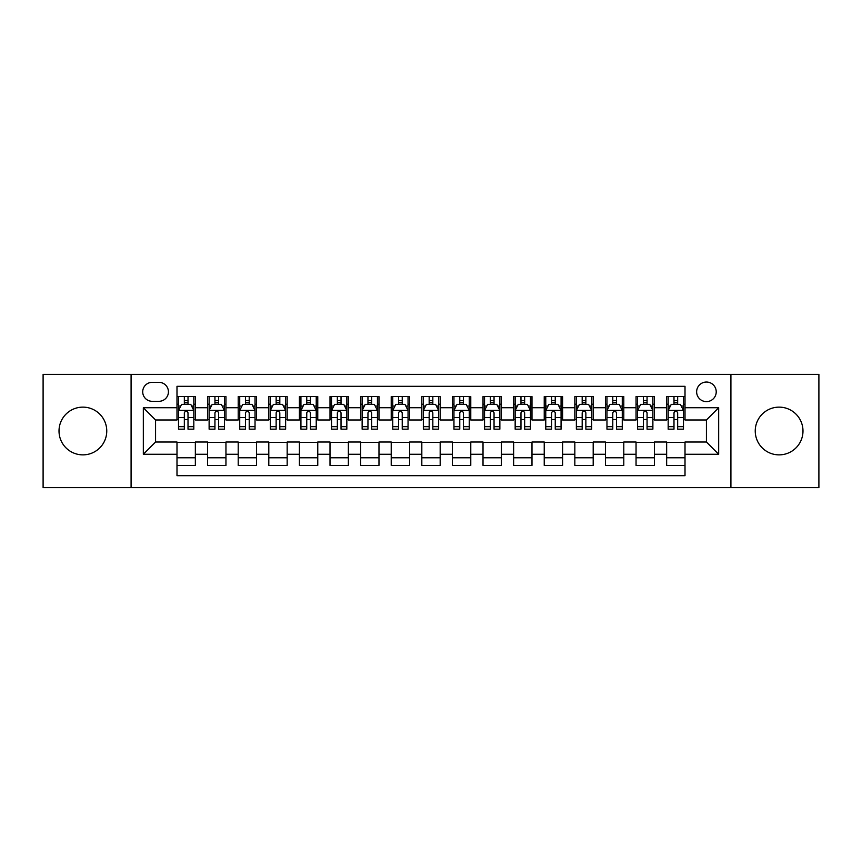 <?xml version="1.0" encoding="UTF-8"?>
<svg xmlns="http://www.w3.org/2000/svg" width="862" height="862" viewBox="0 0 862 862"><rect width="100%" height="100%" fill="white"/><g stroke="black" fill="none" stroke-linecap="round" stroke-linejoin="round"><path stroke-width="1.29" d="M779.119 407.133A23.867 23.867 0 0 0 755.241 431A23.867 23.867 0 0 0 779.119 454.867A23.867 23.867 0 0 0 802.985 431A23.867 23.867 0 0 0 779.119 407.133M82.881 407.133A23.867 23.867 0 0 0 59.015 431A23.867 23.867 0 0 0 82.881 454.867A23.867 23.867 0 0 0 106.759 431A23.867 23.867 0 0 0 82.881 407.133M706.431 382.038A9.794 9.794 0 0 0 696.636 391.822A9.794 9.794 0 0 0 706.431 401.617A9.794 9.794 0 0 0 716.225 391.822A9.794 9.794 0 0 0 706.431 382.038M730.911 487.612L818.9 487.612L818.9 374.388L730.911 374.388L730.911 487.612L131.089 487.612L131.089 374.388L43.1 374.388L43.1 487.612L131.089 487.612M685.01 396.574L666.649 396.574L666.649 407.737L654.409 407.737L654.409 419.988L666.649 419.988L666.649 407.737M654.409 407.737L654.409 396.574L636.048 396.574L636.048 407.737L623.797 407.737L623.797 419.988L636.048 419.988L636.048 407.737M623.797 407.737L623.797 396.574L605.436 396.574L605.436 407.737L593.196 407.737L593.196 419.988L605.436 419.988L605.436 407.737M593.196 407.737L593.196 396.574L574.835 396.574L574.835 407.737L562.595 407.737L562.595 419.988L574.835 419.988L574.835 407.737M562.595 407.737L562.595 396.574L544.234 396.574L544.234 407.737L531.994 407.737L531.994 419.988L544.234 419.988L544.234 407.737M531.994 407.737L531.994 396.574L513.633 396.574L513.633 407.737L501.393 407.737L501.393 419.988L513.633 419.988L513.633 407.737M501.393 407.737L501.393 396.574L483.022 396.574L483.022 407.737L470.781 407.737L470.781 419.988L483.022 419.988L483.022 407.737M470.781 407.737L470.781 396.574L452.421 396.574L452.421 407.737L440.18 407.737L440.18 419.988L452.421 419.988L452.421 407.737M440.18 407.737L440.18 396.574L421.82 396.574L421.82 407.737L409.579 407.737L409.579 419.988L421.82 419.988L421.82 407.737M409.579 407.737L409.579 396.574L391.219 396.574L391.219 407.737L378.978 407.737L378.978 419.988L391.219 419.988L391.219 407.737M378.978 407.737L378.978 396.574L360.607 396.574L360.607 407.737L348.367 407.737L348.367 419.988L360.607 419.988L360.607 407.737M348.367 407.737L348.367 396.574L330.006 396.574L330.006 407.737L317.766 407.737L317.766 419.988L330.006 419.988L330.006 407.737M317.766 407.737L317.766 396.574L299.405 396.574L299.405 407.737L287.165 407.737L287.165 419.988L299.405 419.988L299.405 407.737M287.165 407.737L287.165 396.574L268.804 396.574L268.804 407.737L256.564 407.737L256.564 419.988L268.804 419.988L268.804 407.737M256.564 407.737L256.564 396.574L238.203 396.574L238.203 407.737L225.952 407.737L225.952 419.988L238.203 419.988L238.203 407.737M225.952 407.737L225.952 396.574L207.591 396.574L207.591 419.988L195.351 419.988L195.351 396.574L176.99 396.574M176.99 465.426L195.351 465.426L195.351 442.012L207.591 442.012L207.591 465.426L225.952 465.426L225.952 442.012L238.203 442.012L238.203 454.263L225.952 454.263M238.203 454.263L238.203 465.426L256.564 465.426L256.564 442.012L268.804 442.012L268.804 454.263L256.564 454.263M268.804 454.263L268.804 465.426L287.165 465.426L287.165 442.012L299.405 442.012L299.405 454.263L287.165 454.263M299.405 454.263L299.405 465.426L317.766 465.426L317.766 442.012L330.006 442.012L330.006 454.263L317.766 454.263M330.006 454.263L330.006 465.426L348.367 465.426L348.367 442.012L360.607 442.012L360.607 454.263L348.367 454.263M360.607 454.263L360.607 465.426L378.978 465.426L378.978 442.012L391.219 442.012L391.219 454.263L378.978 454.263M391.219 454.263L391.219 465.426L409.579 465.426L409.579 442.012L421.82 442.012L421.82 454.263L409.579 454.263M421.82 454.263L421.82 465.426L440.18 465.426L440.18 442.012L452.421 442.012L452.421 454.263L440.18 454.263M452.421 454.263L452.421 465.426L470.781 465.426L470.781 442.012L483.022 442.012L483.022 454.263L470.781 454.263M483.022 454.263L483.022 465.426L501.393 465.426L501.393 442.012L513.633 442.012L513.633 454.263L501.393 454.263M513.633 454.263L513.633 465.426L531.994 465.426L531.994 442.012L544.234 442.012L544.234 454.263L531.994 454.263M544.234 454.263L544.234 465.426L562.595 465.426L562.595 442.012L574.835 442.012L574.835 454.263L562.595 454.263M574.835 454.263L574.835 465.426L593.196 465.426L593.196 442.012L605.436 442.012L605.436 454.263L593.196 454.263M605.436 454.263L605.436 465.426L623.797 465.426L623.797 442.012L636.048 442.012L636.048 454.263L623.797 454.263M636.048 454.263L636.048 465.426L654.409 465.426L654.409 442.012L666.649 442.012L666.649 454.263L654.409 454.263M152.197 401.315L158.931 401.315A9.482 9.482 0 0 0 168.424 391.822A9.482 9.482 0 0 0 158.931 382.34L152.197 382.34A9.482 9.482 0 0 0 142.715 391.822A9.482 9.482 0 0 0 152.197 401.315M730.911 374.388L131.089 374.388M685.01 407.737L685.01 386.316L176.99 386.316L176.99 419.988L155.569 419.988L155.569 442.012L176.99 442.012L176.99 475.684L685.01 475.684L685.01 442.012L706.431 442.012L706.431 419.988L685.01 419.988L685.01 407.737L718.671 407.737L718.671 454.263L685.01 454.263M176.99 454.263L143.329 454.263L143.329 407.737L176.99 407.737M666.649 454.263L666.649 465.426L685.01 465.426M176.99 404.224L178.52 404.224M184.339 404.224L188.013 404.224M193.821 404.224L195.351 404.224M176.99 419.675L178.52 419.675M184.339 419.675L188.013 419.675M193.821 419.675L195.351 419.675M176.99 442.325L195.351 442.325M176.99 457.776L195.351 457.776M207.591 419.675L209.121 419.675M214.94 419.675L218.614 419.675M224.422 419.675L225.952 419.675M207.591 404.224L209.121 404.224M214.94 404.224L218.614 404.224M224.422 404.224L225.952 404.224M207.591 442.325L225.952 442.325M207.591 457.776L225.952 457.776M238.203 442.325L256.564 442.325M238.203 457.776L256.564 457.776M238.203 404.224L239.733 404.224M245.541 404.224L249.215 404.224M255.033 404.224L256.564 404.224M238.203 419.675L239.733 419.675M245.541 419.675L249.215 419.675M255.033 419.675L256.564 419.675M268.804 442.325L287.165 442.325M268.804 457.776L287.165 457.776M268.804 404.224L270.334 404.224M276.142 404.224L279.816 404.224M285.634 404.224L287.165 404.224M268.804 419.675L270.334 419.675M276.142 419.675L279.816 419.675M285.634 419.675L287.165 419.675M299.405 442.325L317.766 442.325M299.405 457.776L317.766 457.776M299.405 404.224L300.935 404.224M306.753 404.224L310.417 404.224M316.235 404.224L317.766 404.224M299.405 419.675L300.935 419.675M306.753 419.675L310.417 419.675M316.235 419.675L317.766 419.675M330.006 442.325L348.367 442.325M330.006 457.776L348.367 457.776M330.006 404.224L331.536 404.224M337.354 404.224L341.029 404.224M346.836 404.224L348.367 404.224M330.006 419.675L331.536 419.675M337.354 419.675L341.029 419.675M346.836 419.675L348.367 419.675M360.607 442.325L378.978 442.325M360.607 457.776L378.978 457.776M360.607 404.224L362.137 404.224M367.955 404.224L371.63 404.224M377.448 404.224L378.978 404.224M360.607 419.675L362.137 419.675M367.955 419.675L371.63 419.675M377.448 419.675L378.978 419.675M391.219 442.325L409.579 442.325M391.219 457.776L409.579 457.776M391.219 404.224L392.749 404.224M398.556 404.224L402.231 404.224M408.049 404.224L409.579 404.224M391.219 419.675L392.749 419.675M398.556 419.675L402.231 419.675M408.049 419.675L409.579 419.675M421.82 442.325L440.18 442.325M421.82 457.776L440.18 457.776M421.82 404.224L423.35 404.224M429.168 404.224L432.832 404.224M438.65 404.224L440.18 404.224M421.82 419.675L423.35 419.675M429.168 419.675L432.832 419.675M438.65 419.675L440.18 419.675M452.421 442.325L470.781 442.325M452.421 457.776L470.781 457.776M452.421 404.224L453.951 404.224M459.769 404.224L463.444 404.224M469.251 404.224L470.781 404.224M452.421 419.675L453.951 419.675M459.769 419.675L463.444 419.675M469.251 419.675L470.781 419.675M483.022 442.325L501.393 442.325M483.022 457.776L501.393 457.776M483.022 404.224L484.552 404.224M490.37 404.224L494.045 404.224M499.863 404.224L501.393 404.224M483.022 419.675L484.552 419.675M490.37 419.675L494.045 419.675M499.863 419.675L501.393 419.675M513.633 442.325L531.994 442.325M513.633 457.776L531.994 457.776M513.633 404.224L515.164 404.224M520.971 404.224L524.646 404.224M530.464 404.224L531.994 404.224M513.633 419.675L515.164 419.675M520.971 419.675L524.646 419.675M530.464 419.675L531.994 419.675M544.234 442.325L562.595 442.325M544.234 457.776L562.595 457.776M544.234 404.224L545.765 404.224M551.583 404.224L555.247 404.224M561.065 404.224L562.595 404.224M544.234 419.675L545.765 419.675M551.583 419.675L555.247 419.675M561.065 419.675L562.595 419.675M574.835 442.325L593.196 442.325M574.835 457.776L593.196 457.776M574.835 404.224L576.366 404.224M582.184 404.224L585.858 404.224M591.666 404.224L593.196 404.224M574.835 419.675L576.366 419.675M582.184 419.675L585.858 419.675M591.666 419.675L593.196 419.675M605.436 442.325L623.797 442.325M605.436 457.776L623.797 457.776M605.436 404.224L606.967 404.224M612.785 404.224L616.459 404.224M622.267 404.224L623.797 404.224M605.436 419.675L606.967 419.675M612.785 419.675L616.459 419.675M622.267 419.675L623.797 419.675M636.048 442.325L654.409 442.325M636.048 457.776L654.409 457.776M636.048 404.224L637.578 404.224M643.386 404.224L647.06 404.224M652.879 404.224L654.409 404.224M636.048 419.675L637.578 419.675M643.386 419.675L647.06 419.675M652.879 419.675L654.409 419.675M666.649 442.325L685.01 442.325M666.649 457.776L685.01 457.776M666.649 404.224L668.179 404.224M673.987 404.224L677.661 404.224M683.48 404.224L685.01 404.224M666.649 419.675L668.179 419.675M673.987 419.675L677.661 419.675M683.48 419.675L685.01 419.675M155.569 419.988L143.329 407.737M155.569 442.012L143.329 454.263M718.671 407.737L706.431 419.988M718.671 454.263L706.431 442.012M188.013 400.55L184.339 400.55M193.821 426.668L188.013 426.668L188.013 429.168L193.821 429.168L193.821 410.495L190.761 404.375L181.58 404.375L178.52 410.495L178.52 429.168L184.339 429.168L184.339 426.668L178.52 426.668M178.52 410.495L178.52 396.574M193.821 410.495L193.821 396.574M184.339 404.375L184.339 396.574M188.013 396.574L188.013 404.375M188.013 426.668L188.013 412.79C186.785 410.431 185.556 410.431 184.339 412.79L184.339 426.668M218.614 400.55L214.94 400.55M224.422 426.668L218.614 426.668L218.614 429.168L224.422 429.168L224.422 410.495L221.362 404.375L212.181 404.375L209.121 410.495L209.121 429.168L214.94 429.168L214.94 426.668L209.121 426.668M209.121 410.495L209.121 396.574M224.422 410.495L224.422 396.574M214.94 404.375L214.94 396.574M218.614 396.574L218.614 404.375M218.614 426.668L218.614 412.79C217.386 410.431 216.168 410.431 214.94 412.79L214.94 426.668M249.215 400.55L245.541 400.55M255.033 426.668L249.215 426.668L249.215 429.168L255.033 429.168L255.033 410.495L251.973 404.375L242.793 404.375L239.733 410.495L239.733 429.168L245.541 429.168L245.541 426.668L239.733 426.668M239.733 410.495L239.733 396.574M255.033 410.495L255.033 396.574M245.541 404.375L245.541 396.574M249.215 396.574L249.215 404.375M249.215 426.668L249.215 412.79C247.997 410.431 246.769 410.431 245.541 412.79L245.541 426.668M279.816 400.55L276.142 400.55M285.634 426.668L279.816 426.668L279.816 429.168L285.634 429.168L285.634 410.495L282.574 404.375L273.394 404.375L270.334 410.495L270.334 429.168L276.142 429.168L276.142 426.668L270.334 426.668M270.334 410.495L270.334 396.574M285.634 410.495L285.634 396.574M276.142 404.375L276.142 396.574M279.816 396.574L279.816 404.375M279.816 426.668L279.816 412.79C278.598 410.431 277.37 410.431 276.142 412.79L276.142 426.668M310.417 400.55L306.753 400.55M316.235 426.668L310.417 426.668L310.417 429.168L316.235 429.168L316.235 410.495L313.175 404.375L303.995 404.375L300.935 410.495L300.935 429.168L306.753 429.168L306.753 426.668L300.935 426.668M300.935 410.495L300.935 396.574M316.235 410.495L316.235 396.574M306.753 404.375L306.753 396.574M310.417 396.574L310.417 404.375M310.417 426.668L310.417 412.79C309.199 410.431 307.971 410.431 306.753 412.79L306.753 426.668M341.029 400.55L337.354 400.55M346.836 426.668L341.029 426.668L341.029 429.168L346.836 429.168L346.836 410.495L343.776 404.375L334.596 404.375L331.536 410.495L331.536 429.168L337.354 429.168L337.354 426.668L331.536 426.668M331.536 410.495L331.536 396.574M346.836 410.495L346.836 396.574M337.354 404.375L337.354 396.574M341.029 396.574L341.029 404.375M341.029 426.668L341.029 412.79C339.8 410.431 338.583 410.431 337.354 412.79L337.354 426.668M371.63 400.55L367.955 400.55M377.448 426.668L371.63 426.668L371.63 429.168L377.448 429.168L377.448 410.495L374.388 404.375L365.197 404.375L362.137 410.495L362.137 429.168L367.955 429.168L367.955 426.668L362.137 426.668M362.137 410.495L362.137 396.574M377.448 410.495L377.448 396.574M367.955 404.375L367.955 396.574M371.63 396.574L371.63 404.375M371.63 426.668L371.63 412.79C370.401 410.431 369.184 410.431 367.955 412.79L367.955 426.668M402.231 400.55L398.556 400.55M408.049 426.668L402.231 426.668L402.231 429.168L408.049 429.168L408.049 410.495L404.989 404.375L395.809 404.375L392.749 410.495L392.749 429.168L398.556 429.168L398.556 426.668L392.749 426.668M392.749 410.495L392.749 396.574M408.049 410.495L408.049 396.574M398.556 404.375L398.556 396.574M402.231 396.574L402.231 404.375M402.231 426.668L402.231 412.79C401.013 410.431 399.785 410.431 398.556 412.79L398.556 426.668M432.832 400.55L429.168 400.55M438.65 426.668L432.832 426.668L432.832 429.168L438.65 429.168L438.65 410.495L435.59 404.375L426.41 404.375L423.35 410.495L423.35 429.168L429.168 429.168L429.168 426.668L423.35 426.668M423.35 410.495L423.35 396.574M438.65 410.495L438.65 396.574M429.168 404.375L429.168 396.574M432.832 396.574L432.832 404.375M432.832 426.668L432.832 412.79C431.614 410.431 430.386 410.431 429.168 412.79L429.168 426.668M463.444 400.55L459.769 400.55M469.251 426.668L463.444 426.668L463.444 429.168L469.251 429.168L469.251 410.495L466.191 404.375L457.011 404.375L453.951 410.495L453.951 429.168L459.769 429.168L459.769 426.668L453.951 426.668M453.951 410.495L453.951 396.574M469.251 410.495L469.251 396.574M459.769 404.375L459.769 396.574M463.444 396.574L463.444 404.375M463.444 426.668L463.444 412.79C462.215 410.431 460.998 410.431 459.769 412.79L459.769 426.668M494.045 400.55L490.37 400.55M499.863 426.668L494.045 426.668L494.045 429.168L499.863 429.168L499.863 410.495L496.803 404.375L487.612 404.375L484.552 410.495L484.552 429.168L490.37 429.168L490.37 426.668L484.552 426.668M484.552 410.495L484.552 396.574M499.863 410.495L499.863 396.574M490.37 404.375L490.37 396.574M494.045 396.574L494.045 404.375M494.045 426.668L494.045 412.79C492.816 410.431 491.599 410.431 490.37 412.79L490.37 426.668M524.646 400.55L520.971 400.55M530.464 426.668L524.646 426.668L524.646 429.168L530.464 429.168L530.464 410.495L527.404 404.375L518.224 404.375L515.164 410.495L515.164 429.168L520.971 429.168L520.971 426.668L515.164 426.668M515.164 410.495L515.164 396.574M530.464 410.495L530.464 396.574M520.971 404.375L520.971 396.574M524.646 396.574L524.646 404.375M524.646 426.668L524.646 412.79C523.428 410.431 522.2 410.431 520.971 412.79L520.971 426.668M555.247 400.55L551.583 400.55M561.065 426.668L555.247 426.668L555.247 429.168L561.065 429.168L561.065 410.495L558.005 404.375L548.825 404.375L545.765 410.495L545.765 429.168L551.583 429.168L551.583 426.668L545.765 426.668M545.765 410.495L545.765 396.574M561.065 410.495L561.065 396.574M551.583 404.375L551.583 396.574M555.247 396.574L555.247 404.375M555.247 426.668L555.247 412.79C554.029 410.431 552.801 410.431 551.583 412.79L551.583 426.668M585.858 400.55L582.184 400.55M591.666 426.668L585.858 426.668L585.858 429.168L591.666 429.168L591.666 410.495L588.606 404.375L579.426 404.375L576.366 410.495L576.366 429.168L582.184 429.168L582.184 426.668L576.366 426.668M576.366 410.495L576.366 396.574M591.666 410.495L591.666 396.574M582.184 404.375L582.184 396.574M585.858 396.574L585.858 404.375M585.858 426.668L585.858 412.79C584.63 410.431 583.412 410.431 582.184 412.79L582.184 426.668M616.459 400.55L612.785 400.55M622.267 426.668L616.459 426.668L616.459 429.168L622.267 429.168L622.267 410.495L619.207 404.375L610.027 404.375L606.967 410.495L606.967 429.168L612.785 429.168L612.785 426.668L606.967 426.668M606.967 410.495L606.967 396.574M622.267 410.495L622.267 396.574M612.785 404.375L612.785 396.574M616.459 396.574L616.459 404.375M616.459 426.668L616.459 412.79C615.231 410.431 614.013 410.431 612.785 412.79L612.785 426.668M647.06 400.55L643.386 400.55M652.879 426.668L647.06 426.668L647.06 429.168L652.879 429.168L652.879 410.495L649.819 404.375L640.638 404.375L637.578 410.495L637.578 429.168L643.386 429.168L643.386 426.668L637.578 426.668M637.578 410.495L637.578 396.574M652.879 410.495L652.879 396.574M643.386 404.375L643.386 396.574M647.06 396.574L647.06 404.375M647.06 426.668L647.06 412.79C645.843 410.431 644.614 410.431 643.386 412.79L643.386 426.668M677.661 400.55L673.987 400.55M683.48 426.668L677.661 426.668L677.661 429.168L683.48 429.168L683.48 410.495L680.42 404.375L671.239 404.375L668.179 410.495L668.179 429.168L673.987 429.168L673.987 426.668L668.179 426.668M668.179 410.495L668.179 396.574M683.48 410.495L683.48 396.574M673.987 404.375L673.987 396.574M677.661 396.574L677.661 404.375M677.661 426.668L677.661 412.79C676.444 410.431 675.215 410.431 673.987 412.79L673.987 426.668M207.591 454.263L195.351 454.263M207.591 407.737L195.351 407.737M193.745 410.344L178.596 410.344M178.52 406.056L180.74 406.056M191.601 406.056L193.821 406.056M184.339 417.585L178.52 417.585M193.821 417.585L188.013 417.585M188.013 402.5L184.339 402.5M224.346 410.344L209.197 410.344M209.121 406.056L211.341 406.056M222.213 406.056L224.422 406.056M214.94 417.585L209.121 417.585M224.422 417.585L218.614 417.585M218.614 402.5L214.94 402.5M254.958 410.344L239.808 410.344M239.733 406.056L241.942 406.056M252.814 406.056L255.033 406.056M245.541 417.585L239.733 417.585M255.033 417.585L249.215 417.585M249.215 402.5L245.541 402.5M285.559 410.344L270.409 410.344M270.334 406.056L272.554 406.056M283.415 406.056L285.634 406.056M276.142 417.585L270.334 417.585M285.634 417.585L279.816 417.585M279.816 402.5L276.142 402.5M316.16 410.344L301.01 410.344M300.935 406.056L303.155 406.056M314.016 406.056L316.235 406.056M306.753 417.585L300.935 417.585M316.235 417.585L310.417 417.585M310.417 402.5L306.753 402.5M346.761 410.344L331.611 410.344M331.536 406.056L333.756 406.056M344.617 406.056L346.836 406.056M337.354 417.585L331.536 417.585M346.836 417.585L341.029 417.585M341.029 402.5L337.354 402.5M377.362 410.344L362.223 410.344M362.137 406.056L364.357 406.056M375.229 406.056L377.448 406.056M367.955 417.585L362.137 417.585M377.448 417.585L371.63 417.585M371.63 402.5L367.955 402.5M407.974 410.344L392.824 410.344M392.749 406.056L394.968 406.056M405.83 406.056L408.049 406.056M398.556 417.585L392.749 417.585M408.049 417.585L402.231 417.585M402.231 402.5L398.556 402.5M438.575 410.344L423.425 410.344M423.35 406.056L425.569 406.056M436.431 406.056L438.65 406.056M429.168 417.585L423.35 417.585M438.65 417.585L432.832 417.585M432.832 402.5L429.168 402.5M469.176 410.344L454.026 410.344M453.951 406.056L456.17 406.056M467.032 406.056L469.251 406.056M459.769 417.585L453.951 417.585M469.251 417.585L463.444 417.585M463.444 402.5L459.769 402.5M499.777 410.344L484.638 410.344M484.552 406.056L486.771 406.056M497.643 406.056L499.863 406.056M490.37 417.585L484.552 417.585M499.863 417.585L494.045 417.585M494.045 402.5L490.37 402.5M530.389 410.344L515.239 410.344M515.164 406.056L517.383 406.056M528.244 406.056L530.464 406.056M520.971 417.585L515.164 417.585M530.464 417.585L524.646 417.585M524.646 402.5L520.971 402.5M560.99 410.344L545.84 410.344M545.765 406.056L547.984 406.056M558.845 406.056L561.065 406.056M551.583 417.585L545.765 417.585M561.065 417.585L555.247 417.585M555.247 402.5L551.583 402.5M591.591 410.344L576.441 410.344M576.366 406.056L578.585 406.056M589.446 406.056L591.666 406.056M582.184 417.585L576.366 417.585M591.666 417.585L585.858 417.585M585.858 402.5L582.184 402.5M622.192 410.344L607.042 410.344M606.967 406.056L609.186 406.056M620.058 406.056L622.267 406.056M612.785 417.585L606.967 417.585M622.267 417.585L616.459 417.585M616.459 402.5L612.785 402.5M652.803 410.344L637.654 410.344M637.578 406.056L639.787 406.056M650.659 406.056L652.879 406.056M643.386 417.585L637.578 417.585M652.879 417.585L647.06 417.585M647.06 402.5L643.386 402.5M683.404 410.344L668.255 410.344M668.179 406.056L670.399 406.056M681.26 406.056L683.48 406.056M673.987 417.585L668.179 417.585M683.48 417.585L677.661 417.585M677.661 402.5L673.987 402.5"/></g></svg>
